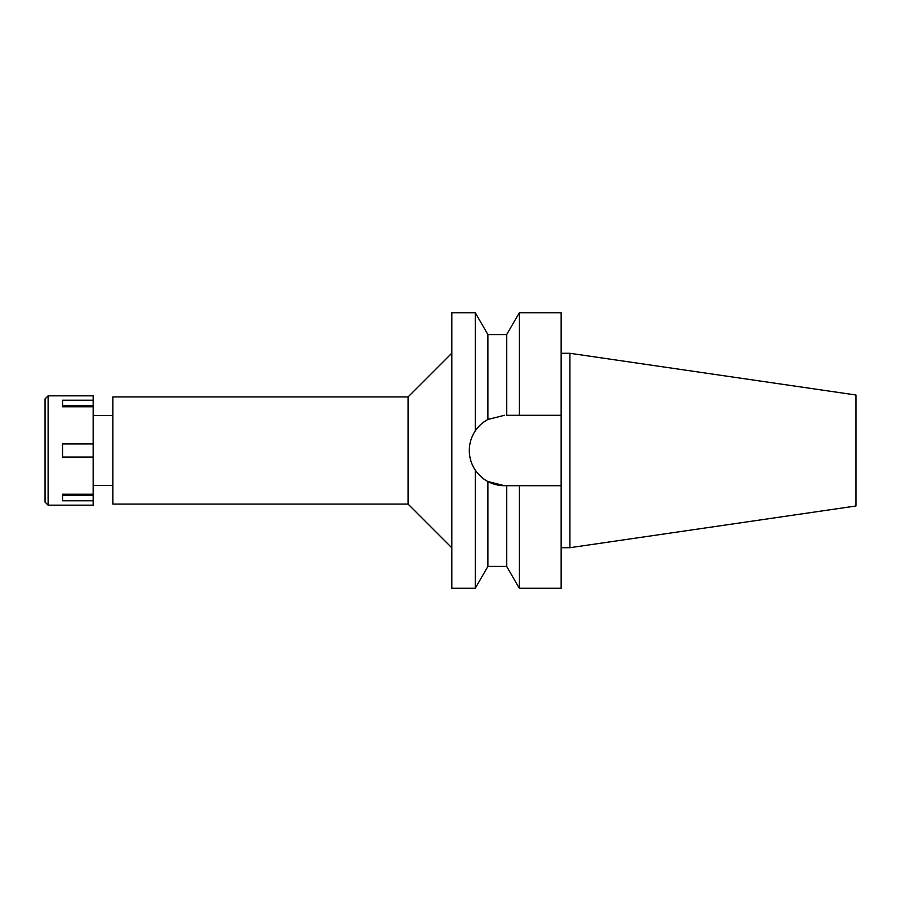 <?xml version="1.0" encoding="UTF-8"?>
<svg xmlns="http://www.w3.org/2000/svg" width="901" height="901" viewBox="0 0 901 901"><rect width="100%" height="100%" fill="white"/><g stroke="black" fill="none" stroke-linecap="round" stroke-linejoin="round"><path stroke-width="1.35" d="M569.905 353.293L569.905 547.707L855.95 505.99L855.95 395.01L569.905 353.293L561.154 353.293M484.175 479.242L481.81 477.406M476.922 472.372L477.969 473.622A35.207 35.207 0 0 1 471.989 463.97M112.839 415.507L93.163 415.507M112.839 485.493L93.163 485.493M112.839 396.924L112.839 504.076L408.074 504.076L408.074 396.924L112.839 396.924M451.818 353.181L408.074 396.924M451.818 547.819L408.074 504.076M504.515 415.293L487.903 419.461C482.26 422.693 478.048 426.5 475.277 430.881L475.277 312.726L451.818 312.726L451.818 588.274L475.277 588.274L475.277 470.119C478.96 475.311 483.173 479.118 487.903 481.539L504.515 485.707A35.207 35.207 0 0 1 487.903 481.539L487.903 566.402L475.277 588.274M475.277 430.881C471.324 436.895 469.331 443.438 469.308 450.5C469.331 457.562 471.324 464.105 475.277 470.119M469.984 457.348A35.207 35.207 0 0 1 469.984 443.652M471.989 437.03A35.207 35.207 0 0 1 479.309 425.914M481.81 423.594A35.207 35.207 0 0 1 484.659 421.42M487.903 419.461L487.903 334.598L475.277 312.726M484.524 479.478A35.207 35.207 0 0 1 481.269 476.944M487.903 566.402L506.689 566.402L506.689 485.707L498.839 485.245M493.241 483.848L487.925 481.551M487.925 419.449L488.725 419.033M506.689 566.402L519.314 588.274L519.314 485.707L510.89 485.707M515.09 485.707L506.689 485.707M519.314 485.707L561.154 485.707L561.154 312.726L519.314 312.726L519.314 415.293L561.154 415.293L506.689 415.293L506.689 334.598L487.903 334.598M519.314 588.274L561.154 588.274L561.154 485.707M569.905 547.707L561.154 547.707M48.113 505.168L93.163 505.168L93.163 395.832L48.113 395.832L48.113 505.168L45.05 502.116L45.05 398.884L48.113 395.832M93.163 494.221L62.541 494.221L62.541 500.787L93.163 500.787M62.541 494.221L62.541 495.449L93.163 495.449M93.163 443.934L62.541 443.934L62.541 457.066L93.163 457.066M93.163 405.551L62.541 405.551L62.541 406.779L93.163 406.779M62.541 406.779L62.541 400.213L93.163 400.213M506.689 334.598L519.314 312.726"/></g></svg>
